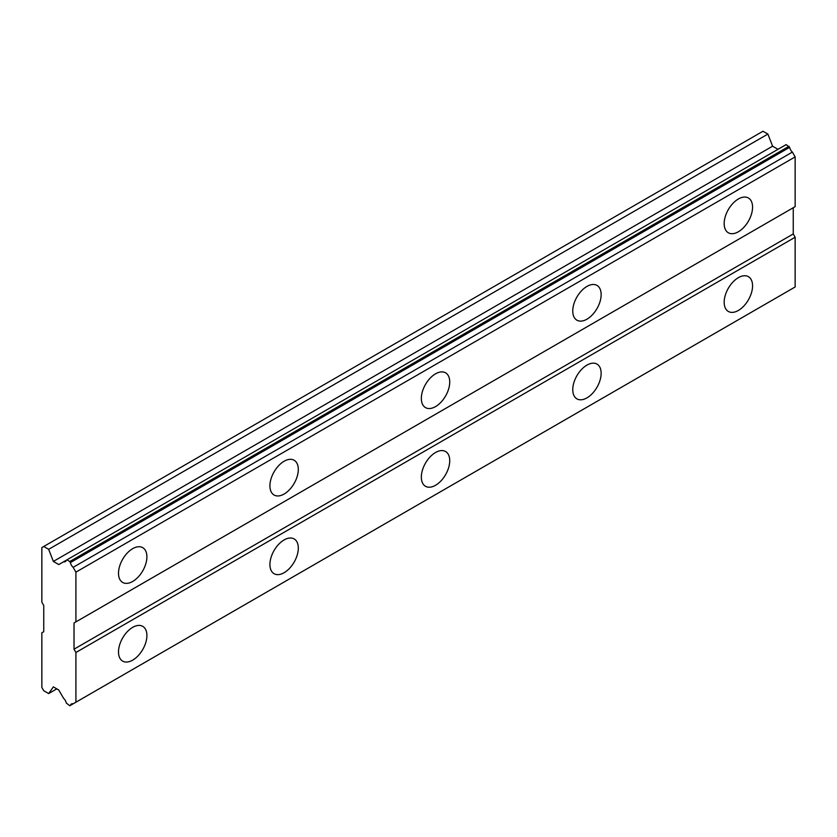 <?xml version="1.0" encoding="UTF-8"?>
<svg xmlns="http://www.w3.org/2000/svg" width="837" height="837" viewBox="0 0 837 837"><rect width="100%" height="100%" fill="white"/><g stroke="black" fill="none" stroke-linecap="round" stroke-linejoin="round"><path stroke-width="1.26" d="M738.37 231.776A20.078 11.592 120 0 0 751.48 214.084A20.078 11.592 120 0 0 748.404 197.992A20.078 11.592 120 0 0 738.37 198.986A20.078 11.592 120 0 0 725.25 216.678A20.078 11.592 120 0 0 728.326 232.77A20.078 11.592 120 0 0 738.37 231.776M727.981 210.202A20.078 11.592 120 0 0 728.692 208.968M132.696 581.453A20.078 11.592 120 0 0 145.816 563.761A20.078 11.592 120 0 0 142.74 547.67A20.078 11.592 120 0 0 132.696 548.664A20.078 11.592 120 0 0 119.586 566.356A20.078 11.592 120 0 0 122.662 582.447A20.078 11.592 120 0 0 132.696 581.453M122.317 559.88A20.078 11.592 120 0 0 123.029 558.645M284.12 494.029A20.078 11.592 120 0 0 297.229 476.337A20.078 11.592 120 0 0 294.153 460.256A20.078 11.592 120 0 0 284.12 461.25A20.078 11.592 120 0 0 271 478.942A20.078 11.592 120 0 0 274.076 495.023A20.078 11.592 120 0 0 284.12 494.029M273.73 472.466A20.078 11.592 120 0 0 274.442 471.231M435.533 406.615A20.078 11.592 120 0 0 448.653 388.923A20.078 11.592 120 0 0 445.577 372.831A20.078 11.592 120 0 0 435.533 373.825A20.078 11.592 120 0 0 422.423 391.517A20.078 11.592 120 0 0 425.499 407.609A20.078 11.592 120 0 0 435.533 406.615M425.144 385.041A20.078 11.592 120 0 0 425.855 383.806M586.957 319.19A20.078 11.592 120 0 0 600.066 301.498A20.078 11.592 120 0 0 596.99 285.417A20.078 11.592 120 0 0 586.957 286.411A20.078 11.592 120 0 0 573.837 304.103A20.078 11.592 120 0 0 576.913 320.184A20.078 11.592 120 0 0 586.957 319.19M576.567 297.627A20.078 11.592 120 0 0 577.279 296.392M738.37 310.454A20.078 11.592 120 0 0 751.48 292.762A20.078 11.592 120 0 0 748.404 276.67A20.078 11.592 120 0 0 738.37 277.664A20.078 11.592 120 0 0 725.25 295.356A20.078 11.592 120 0 0 728.326 311.448A20.078 11.592 120 0 0 738.37 310.454M727.981 288.88A20.078 11.592 120 0 0 728.692 287.646M132.696 660.131A20.078 11.592 120 0 0 145.816 642.439A20.078 11.592 120 0 0 142.74 626.348A20.078 11.592 120 0 0 132.696 627.342A20.078 11.592 120 0 0 119.586 645.034A20.078 11.592 120 0 0 122.662 661.125A20.078 11.592 120 0 0 132.696 660.131M122.317 638.568A20.078 11.592 120 0 0 123.029 637.334M284.12 572.707A20.078 11.592 120 0 0 297.229 555.015A20.078 11.592 120 0 0 294.153 538.934A20.078 11.592 120 0 0 284.12 539.928A20.078 11.592 120 0 0 271 557.62A20.078 11.592 120 0 0 274.076 573.701A20.078 11.592 120 0 0 284.12 572.707M273.73 551.144A20.078 11.592 120 0 0 274.442 549.909M435.533 485.293A20.078 11.592 120 0 0 448.653 467.601A20.078 11.592 120 0 0 445.577 451.509A20.078 11.592 120 0 0 435.533 452.503A20.078 11.592 120 0 0 422.423 470.195A20.078 11.592 120 0 0 425.499 486.287A20.078 11.592 120 0 0 435.533 485.293M425.144 463.719A20.078 11.592 120 0 0 425.855 462.495M586.957 397.868A20.078 11.592 120 0 0 600.066 380.176A20.078 11.592 120 0 0 596.99 364.095A20.078 11.592 120 0 0 586.957 365.089A20.078 11.592 120 0 0 573.837 382.781A20.078 11.592 120 0 0 576.913 398.862A20.078 11.592 120 0 0 586.957 397.868M576.567 376.305A20.078 11.592 120 0 0 577.279 375.07M41.85 632.814L41.85 687.449L43.744 690.724L48.661 693.57L53.359 686.884L58.768 690.002L63.549 698.278A5.566 3.212 60 0 1 66.301 703.049L69.785 705.758L70.402 705.403A5.566 3.212 60 0 1 71.417 703.99A5.566 3.212 60 0 1 73.143 703.823L75.916 702.222L75.916 652.483L74.022 649.198L74.022 622.979L75.916 621.881L75.916 572.142L73.143 567.34A5.566 3.212 60 0 1 70.402 562.59L69.785 561.522L66.908 559.859L66.301 560.215A5.566 3.212 60 0 1 65.286 561.627A5.566 3.212 60 0 1 63.549 561.794L58.768 564.556L53.359 561.428L48.661 549.323L43.744 546.477L41.85 547.576L41.85 602.211L43.744 605.486L43.744 631.715L41.85 632.814M66.908 559.859L786.142 144.613L789.636 147.343A5.566 3.212 -120 0 0 792.377 152.093L795.15 156.896L795.15 206.634L75.916 621.881M75.916 702.222L795.15 286.976L795.15 237.237L793.256 233.952L793.256 207.733L74.022 622.979M792.377 288.577L73.143 703.823M789.636 290.167L70.402 705.403M43.744 546.477L762.978 131.242L767.895 134.077L772.593 146.193L778.002 149.31M75.916 572.142L795.15 156.896M793.256 233.952L74.022 649.198M75.916 652.483L795.15 237.237M56.801 688.872L48.661 693.57M48.661 549.323L767.895 134.077M772.593 146.193L53.359 561.428M66.301 560.215L63.549 561.794M73.143 567.34L792.377 152.093M70.402 562.59L789.636 147.343M69.785 561.522L789.019 146.276"/></g></svg>
